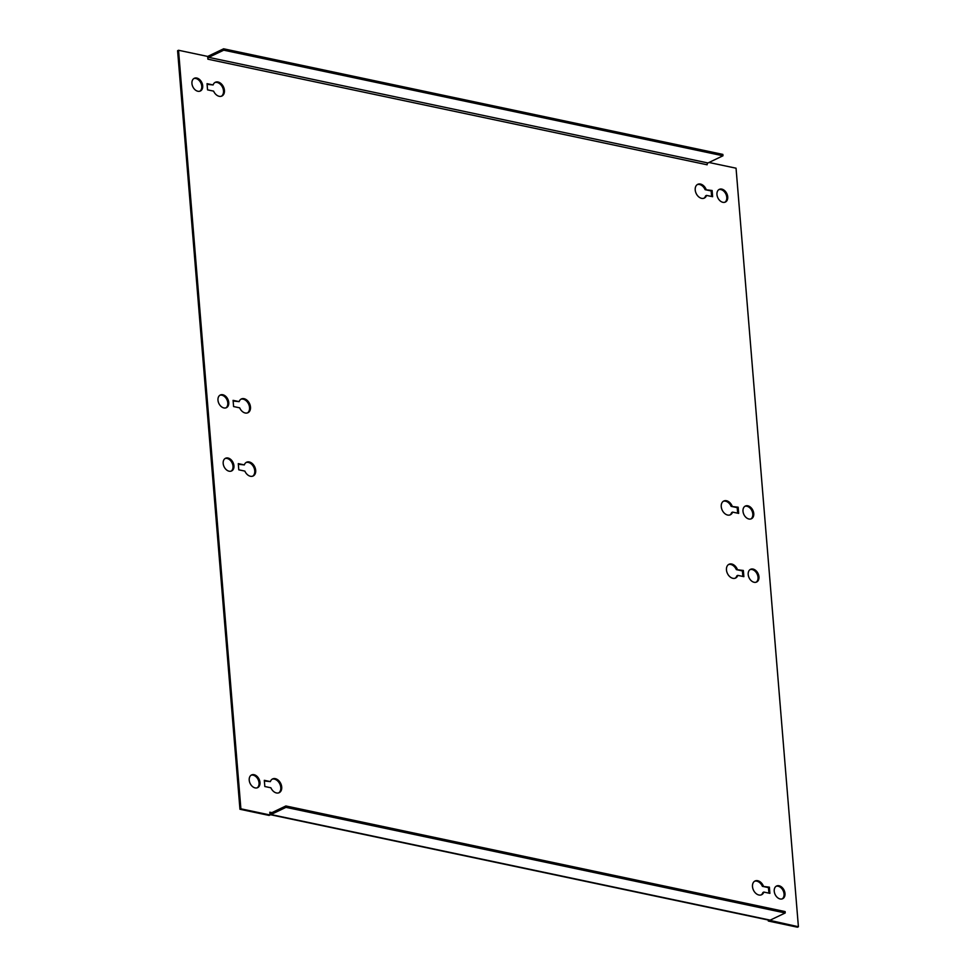 <?xml version="1.0" encoding="UTF-8"?>
<svg xmlns="http://www.w3.org/2000/svg" width="976" height="976" viewBox="0 0 976 976"><rect width="100%" height="100%" fill="white"/><g stroke="black" fill="none" stroke-linecap="round" stroke-linejoin="round"><path stroke-width="1.46" d="M219.868 395.256A7.039 4.953 -115.6 0 1 227.798 402.929A7.039 4.953 -115.6 0 1 225.907 407.883M217.977 400.209A7.039 4.953 64.4 0 0 226.395 407.687A7.039 4.953 64.4 0 0 228.738 402.478A7.039 4.953 64.4 0 0 220.32 394.999A7.039 4.953 64.4 0 0 217.977 400.209M225.078 458.525A7.039 4.953 -115.6 0 1 233.008 466.199A7.039 4.953 -115.6 0 1 231.117 471.152M223.187 463.478A7.039 4.953 64.4 0 0 231.593 470.957A7.039 4.953 64.4 0 0 233.935 465.747A7.039 4.953 64.4 0 0 225.529 458.269A7.039 4.953 64.4 0 0 223.187 463.478M737.283 569.191A7.625 5.368 64.4 0 0 728.999 564.287A7.625 5.368 64.4 0 0 726.461 569.935A7.625 5.368 64.4 0 0 735.575 578.048A7.625 5.368 64.4 0 0 737.795 575.376L743.858 576.657L743.346 570.472L736.343 569.63L742.407 570.923L742.87 576.45M728.547 564.543A7.625 5.368 -115.6 0 1 736.343 569.63M193.834 78.556A7.039 4.953 -115.6 0 1 201.764 86.242A7.039 4.953 -115.6 0 1 199.873 91.183M191.943 83.509A7.039 4.953 64.4 0 0 200.361 91A7.039 4.953 64.4 0 0 202.703 85.79A7.039 4.953 64.4 0 0 194.285 78.3A7.039 4.953 64.4 0 0 191.943 83.509M776.127 886.281A7.039 4.953 -115.6 0 1 784.057 893.955A7.039 4.953 -115.6 0 1 782.166 898.908M774.236 891.234A7.039 4.953 64.4 0 0 782.654 898.713A7.039 4.953 64.4 0 0 784.997 893.504A7.039 4.953 64.4 0 0 776.579 886.013A7.039 4.953 64.4 0 0 774.236 891.234M763.317 885.879A7.625 5.368 64.4 0 0 755.034 880.986A7.625 5.368 64.4 0 0 752.496 886.635A7.625 5.368 64.4 0 0 761.609 894.736A7.625 5.368 64.4 0 0 763.83 892.064L769.893 893.357L769.393 887.16L762.39 886.33L768.454 887.611L768.905 893.138M754.582 881.243A7.625 5.368 -115.6 0 1 762.39 886.33M706.051 189.222A7.625 5.368 64.4 0 0 697.755 184.33A7.625 5.368 64.4 0 0 695.217 189.978A7.625 5.368 64.4 0 0 704.343 198.079A7.625 5.368 64.4 0 0 706.551 195.407L712.626 196.701L712.114 190.503L705.111 189.673L711.175 190.954L711.626 196.481M697.303 184.586A7.625 5.368 -115.6 0 1 705.111 189.673M750.093 569.581A7.039 4.953 -115.6 0 1 758.023 577.255A7.039 4.953 -115.6 0 1 756.132 582.208M748.202 574.535A7.039 4.953 64.4 0 0 756.62 582.025A7.039 4.953 64.4 0 0 758.962 576.816A7.039 4.953 64.4 0 0 750.544 569.325A7.039 4.953 64.4 0 0 748.202 574.535M744.883 506.312A7.039 4.953 -115.6 0 1 752.813 513.986A7.039 4.953 -115.6 0 1 750.922 518.939M742.992 511.265A7.039 4.953 64.4 0 0 751.41 518.756A7.039 4.953 64.4 0 0 753.753 513.547A7.039 4.953 64.4 0 0 745.347 506.056A7.039 4.953 64.4 0 0 742.992 511.265M732.085 505.922A7.625 5.368 64.4 0 0 723.802 501.017A7.625 5.368 64.4 0 0 721.252 506.666A7.625 5.368 64.4 0 0 730.377 514.779A7.625 5.368 64.4 0 0 732.598 512.107L738.661 513.388L738.149 507.203L731.146 506.361L737.209 507.654L737.661 513.181M723.338 501.274A7.625 5.368 -115.6 0 1 731.146 506.361M718.848 189.625A7.039 4.953 -115.6 0 1 726.778 197.298A7.039 4.953 -115.6 0 1 724.887 202.252M716.957 194.578A7.039 4.953 64.4 0 0 725.375 202.056A7.039 4.953 64.4 0 0 727.718 196.847A7.039 4.953 64.4 0 0 719.3 189.368A7.039 4.953 64.4 0 0 716.957 194.578M251.113 775.212A7.039 4.953 -115.6 0 1 259.043 782.898A7.039 4.953 -115.6 0 1 257.152 787.839M249.222 780.166A7.039 4.953 64.4 0 0 257.64 787.656A7.039 4.953 64.4 0 0 259.982 782.447A7.039 4.953 64.4 0 0 251.564 774.956A7.039 4.953 64.4 0 0 249.222 780.166M708.979 162.48L736.05 168.201L798.405 926.749L769.247 920.234A2.928 1.83 101.9 0 0 769.381 920.258A2.928 1.83 101.9 0 0 770.21 920.136L785.229 912.963L785.119 911.584L285.87 805.969L270.852 813.154A1.464 0.915 -78.1 0 1 269.803 812.227L270.035 814.984L269.095 815.424L239.95 809.263L177.595 50.715L178.535 50.264L207.668 56.425L207.888 59.182L707.136 164.785A1.464 0.915 101.9 0 1 707.966 162.968L208.718 57.352A1.464 0.915 -78.1 0 0 207.888 59.182M769.271 920.588L768.332 921.039L768.246 920.014M244.342 464.905L238.278 463.624L238.791 469.822L244.854 471.103A7.625 5.368 64.4 0 0 253.138 475.995A7.625 5.368 64.4 0 0 254.699 466.796A7.625 5.368 64.4 0 0 246.562 462.234A7.625 5.368 64.4 0 0 244.342 464.905L238.339 464.283M213.11 84.949L207.046 83.668L207.546 89.853L213.61 91.134A7.625 5.368 64.4 0 0 221.906 96.026A7.625 5.368 64.4 0 0 223.455 86.84A7.625 5.368 64.4 0 0 215.33 82.277A7.625 5.368 64.4 0 0 213.11 84.949L207.095 84.326M239.144 401.636L233.081 400.355L233.593 406.553L239.657 407.834A7.625 5.368 64.4 0 0 247.941 412.726A7.625 5.368 64.4 0 0 249.502 403.527A7.625 5.368 64.4 0 0 241.365 398.964A7.625 5.368 64.4 0 0 239.144 401.636L233.13 401.014M270.376 781.605L264.313 780.324L264.825 786.51L270.889 787.791A7.625 5.368 64.4 0 0 279.185 792.683A7.625 5.368 64.4 0 0 280.734 783.496A7.625 5.368 64.4 0 0 272.597 778.933A7.625 5.368 64.4 0 0 270.376 781.605L264.374 780.983M270.035 814.984L240.889 808.811L178.535 50.264M246.111 462.502A7.625 5.368 -115.6 0 1 253.76 467.248A7.625 5.368 -115.6 0 1 252.662 476.19M737.795 575.376L736.856 575.828A7.625 5.368 -115.6 0 1 735.087 578.243M214.866 82.533A7.625 5.368 -115.6 0 1 222.528 87.291A7.625 5.368 -115.6 0 1 221.418 96.221M240.913 399.221A7.625 5.368 -115.6 0 1 248.563 403.979A7.625 5.368 -115.6 0 1 247.453 412.921M272.145 779.19A7.625 5.368 -115.6 0 1 279.795 783.935A7.625 5.368 -115.6 0 1 278.697 792.878M763.83 892.064L762.89 892.515A7.625 5.368 -115.6 0 1 761.134 894.931M706.551 195.407L705.624 195.859A7.625 5.368 -115.6 0 1 703.855 198.274M732.598 512.107L731.658 512.559A7.625 5.368 -115.6 0 1 729.889 514.974M798.405 926.749L797.465 927.2L768.332 921.039M240.889 808.811L239.95 809.263M208.718 57.352L223.736 50.179L223.626 48.8L208.608 55.986A2.928 1.83 -78.1 0 0 207.693 56.803M223.626 48.8L722.862 154.403L722.972 155.782L707.966 162.968M223.736 50.179L722.972 155.782M269.998 814.606A2.928 1.83 -78.1 0 0 270.132 814.643A2.928 1.83 -78.1 0 0 270.974 814.533L285.98 807.347L285.87 805.969M785.229 912.963L285.98 807.347M738.149 507.203L737.209 507.654M712.114 190.503L711.175 190.954M769.393 887.16L768.454 887.611M743.346 570.472L742.407 570.923M271.877 812.666L269.803 812.227M770.21 920.136L270.974 814.533M270.132 814.643L769.381 920.258"/></g></svg>
